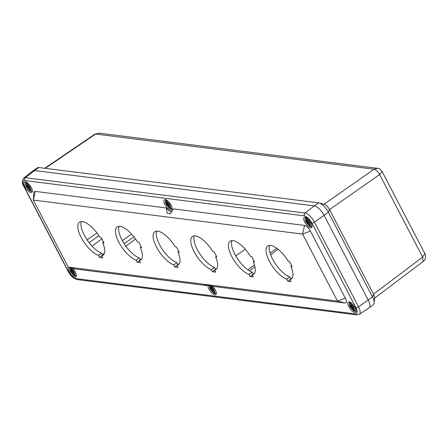 <?xml version="1.0" encoding="UTF-8"?>
<svg xmlns="http://www.w3.org/2000/svg" width="448" height="448" viewBox="0 0 448 448"><rect width="100%" height="100%" fill="white"/><g stroke="black" fill="none" stroke-linecap="round" stroke-linejoin="round"><path stroke-width="0.67" d="M44.766 168.269L94.842 134.182L99.154 133.157L95.654 134.036L374.125 169.215L377.541 168.325C378.543 167.938 380.066 168.997 382.105 171.5L379.652 174.546L422.626 257.107L424.883 253.674C425.046 252.728 426.905 259.336 423.158 261.498L422.626 257.107L373.554 294.123L374.55 297.489L374.158 302.887A10.377 4.071 54.4 0 1 373.352 304.69L369.135 307.832M324.05 204.243L374.125 169.215C376.107 169.702 377.95 171.483 379.652 174.546L329.554 209.591L373.554 294.123M94.842 134.182L95.654 134.036L45.27 168.33M33.135 170.794L37.458 167.815A10.377 4.071 54.4 0 1 38.926 167.53L318.657 202.866A10.377 4.071 54.4 0 1 319.15 202.961L324.072 204.266C326.015 204.775 327.83 206.528 329.515 209.518L329.554 209.591M319.15 202.961A10.377 4.071 54.4 0 1 328.378 212.257L372.462 296.929A10.377 4.071 54.4 0 1 374.158 302.887M38.926 167.53L34.563 170.542L314.289 205.878L34.558 170.542A10.478 4.11 -125.6 0 0 34.558 170.542A10.472 4.11 -125.6 0 0 33.001 170.884L23.806 178.018C21.868 181.031 21.907 183.882 23.934 186.564A2.094 0.661 152.5 0 0 24.226 186.721L68.303 271.398C70.655 275.464 73.136 277.855 75.746 278.583L355.477 313.919C357.65 313.796 357.806 311.735 355.958 307.731L311.881 223.054C309.529 218.994 307.048 216.597 304.438 215.869L24.707 180.538C22.54 180.656 22.378 182.717 24.226 186.721M355.477 313.919A2.094 1.809 97.2 0 0 356.782 314.871L359.307 314.339L369.012 307.922A10.472 4.11 -125.6 0 0 368.189 300.037A10.478 4.11 -125.6 0 0 368.189 300.031L324.106 215.359A10.472 4.11 -125.6 0 0 314.289 205.878L318.657 202.866M247.906 269.836L254.453 264.914M270.066 253.17L276.679 248.203M290.965 281.663L287.784 281.26L286.681 279.143A20.278 7.963 54.4 0 1 270.267 262.836A20.278 7.963 54.4 0 1 267.68 245.997A20.278 7.963 54.4 0 1 288.092 261.061L289.346 261.218L292.141 266.582L290.886 266.426A20.278 7.963 54.4 0 1 291.306 278.964A20.278 7.963 54.4 0 1 289.862 279.546L290.965 281.663M215.684 272.154L212.503 271.751L211.406 269.634A20.278 7.963 54.4 0 1 194.986 253.327A20.278 7.963 54.4 0 1 192.399 236.488A20.278 7.963 54.4 0 1 212.811 251.552L214.066 251.709L216.86 257.074L215.606 256.917A20.278 7.963 54.4 0 1 216.026 269.455A20.278 7.963 54.4 0 1 214.581 270.038L215.684 272.154M140.403 262.646L137.228 262.242L136.125 260.126A20.278 7.963 54.4 0 1 119.706 243.818A20.278 7.963 54.4 0 1 117.118 226.979A20.278 7.963 54.4 0 1 137.536 242.043L138.79 242.2L141.579 247.565L140.325 247.408A20.278 7.963 54.4 0 1 140.75 259.946A20.278 7.963 54.4 0 1 139.3 260.529L140.403 262.646M98.482 255.371A20.278 7.963 54.4 0 1 82.068 239.064A20.278 7.963 54.4 0 1 79.481 222.225A20.278 7.963 54.4 0 1 99.893 237.289L101.147 237.446L103.942 242.81L102.687 242.654A20.278 7.963 54.4 0 1 103.107 255.192A20.278 7.963 54.4 0 1 101.662 255.774L102.766 257.891L99.585 257.488L98.482 255.371L101.618 253.126L102.631 255.08M178.046 267.4L174.866 266.997L173.762 264.88A20.278 7.963 54.4 0 1 157.349 248.573A20.278 7.963 54.4 0 1 154.762 231.734A20.278 7.963 54.4 0 1 175.174 246.798L176.428 246.954L179.222 252.319L177.962 252.162A20.278 7.963 54.4 0 1 178.388 264.701A20.278 7.963 54.4 0 1 176.943 265.283L178.046 267.4M253.322 276.909L250.146 276.506L249.043 274.389A20.278 7.963 54.4 0 1 232.63 258.082A20.278 7.963 54.4 0 1 230.037 241.242A20.278 7.963 54.4 0 1 250.454 256.306L251.709 256.463L254.498 261.828L253.243 261.671A20.278 7.963 54.4 0 1 253.669 274.21A20.278 7.963 54.4 0 1 252.224 274.792L253.322 276.909M75.656 269.03A6.283 2.47 54.4 0 1 75.359 268.968L68.208 267.103L337.478 301.118L302.585 234.086L33.309 200.071L68.208 267.103L75.656 269.03L206.674 285.578L204.417 284.704L213.914 286.49L344.932 303.044A6.283 2.47 -125.6 0 0 345.313 298.144L310.419 231.112A6.283 2.47 -125.6 0 0 304.528 225.422L173.51 208.874L170.206 213.735L167.16 213.192L166.27 207.962L35.252 191.408L33.309 200.071L33.841 192.696A6.283 2.47 54.4 0 1 35.252 191.408M286.681 279.143L289.817 276.898L290.83 278.852M289.946 279.709L287.784 281.26M292.326 277.782L289.862 279.546M291.738 265.81L290.886 266.426M269.595 245.364A20.278 7.963 -125.6 0 0 274.663 262.679A20.278 7.963 -125.6 0 0 289.817 276.898M211.406 269.634L214.536 267.389L215.55 269.343M214.67 270.2L212.503 271.751M217.045 268.274L214.581 270.038M216.457 256.301L215.606 256.917M194.314 235.855A20.278 7.963 -125.6 0 0 199.388 253.17A20.278 7.963 -125.6 0 0 214.536 267.389M136.125 260.126L139.255 257.88L140.274 259.834M139.39 260.691L137.228 262.242M141.764 258.765L139.3 260.529M141.182 246.792L140.325 247.408M119.039 226.346A20.278 7.963 -125.6 0 0 124.107 243.662A20.278 7.963 -125.6 0 0 139.255 257.88M81.396 221.592A20.278 7.963 -125.6 0 0 86.464 238.907A20.278 7.963 -125.6 0 0 101.618 253.126M101.746 255.937L99.585 257.488M104.121 254.01L101.662 255.774M103.538 242.038L102.687 242.654M173.762 264.88L176.898 262.634L177.912 264.589M177.027 265.446L174.866 266.997M179.402 263.519L176.943 265.283M178.819 251.546L177.962 252.162M156.677 231.101A20.278 7.963 -125.6 0 0 161.745 248.416A20.278 7.963 -125.6 0 0 176.898 262.634M249.043 274.389L252.174 272.143L253.193 274.098M252.308 274.954L250.146 276.506M254.682 273.028L252.224 274.792M254.1 261.055L253.243 261.671M231.958 240.61A20.278 7.963 -125.6 0 0 237.026 257.925A20.278 7.963 -125.6 0 0 252.174 272.143M25.054 186.827A6.283 2.47 54.4 0 1 24.528 182.112A6.283 2.47 54.4 0 1 30.195 185.786A6.283 2.47 54.4 0 1 31.853 192.332A6.283 2.47 54.4 0 1 25.054 186.827M348.858 306.835A6.283 2.47 54.4 0 1 348.337 302.12A6.283 2.47 54.4 0 1 354.004 305.794A6.283 2.47 54.4 0 1 355.656 312.34A6.283 2.47 54.4 0 1 348.858 306.835M72.24 268.156A6.283 2.47 54.4 0 1 75.93 277.004A6.283 2.47 54.4 0 1 69.132 271.499A6.283 2.47 54.4 0 1 68.303 267.131M304.78 222.158A6.283 2.47 54.4 0 1 304.254 217.448A6.283 2.47 54.4 0 1 309.921 221.122A6.283 2.47 54.4 0 1 311.578 227.662A6.283 2.47 54.4 0 1 304.78 222.158M166.27 207.962A8.378 3.287 -125.6 0 0 171.836 211.954M206.584 284.939A8.378 3.287 -125.6 0 0 206.674 285.578M212.458 286.16A6.283 2.47 54.4 0 1 215.79 294.672A6.283 2.47 54.4 0 1 208.998 289.167A6.283 2.47 54.4 0 1 208.018 285.208M164.914 204.495A6.283 2.47 54.4 0 1 164.394 199.78A6.283 2.47 54.4 0 1 170.061 203.454A6.283 2.47 54.4 0 1 171.713 210A6.283 2.47 54.4 0 1 164.914 204.495M359.307 314.339A10.035 3.937 -125.6 0 0 358.518 306.779L368.189 300.037L324.106 215.359L328.378 212.257L329.515 209.518M310.716 226.195L309.193 225.26L307.709 222.762L306.74 222.645L306.298 221.794L307.328 221.906L307.294 221.603L306.186 219.475L306.001 217.14M306.701 217.902L307.02 219.582L308.129 221.71L309.478 222.197L309.915 223.042L308.89 222.936L310.033 225.366L311.718 226.621A5.628 2.212 -125.6 0 1 311.326 226.621A5.628 2.212 -125.6 0 1 310.884 226.514L310.486 226.419C310.106 226.901 308.599 225.422 305.967 222.001L305.228 220.063L305.39 217.302M306.264 217.644L306.701 218.484M308.963 221.866L308.98 222.869M307.871 221.514L306.74 222.645M354.794 310.873L353.276 309.932L352.167 307.804L350.818 307.317L350.375 306.471L351.406 306.583L350.263 304.147L350.078 301.818M350.784 302.574L351.098 304.254L352.206 306.387L353.556 306.869L353.998 307.72L352.968 307.608L354.11 310.038L355.796 311.298A5.628 2.212 -125.6 0 1 355.404 311.298A5.628 2.212 -125.6 0 1 354.962 311.192L354.564 311.097C354.183 311.573 352.677 310.1 350.045 306.673L349.311 304.741L349.468 301.98M350.342 302.316L350.778 303.162M353.041 306.544L353.063 307.541M351.949 306.191L350.818 307.317M30.985 190.865L29.467 189.924L27.983 187.432L27.009 187.309L26.572 186.463L27.541 186.586L27.563 186.273L26.454 184.139L26.275 181.804M26.975 182.566L27.289 184.246L28.403 186.374L29.747 186.861L30.19 187.712L29.159 187.6L30.302 190.03L31.987 191.285A5.628 2.212 -125.6 0 1 31.601 191.285A5.628 2.212 -125.6 0 1 31.153 191.184L30.755 191.089C30.374 191.565 28.868 190.092 26.242 186.665L25.502 184.733L25.659 181.972M26.533 182.308L26.975 183.154M29.232 186.53L29.254 187.533M28.146 186.183L27.009 187.309M170.834 208.538L169.316 207.603L167.832 205.111L166.858 204.988L166.421 204.137L167.39 204.26L167.412 203.946L166.303 201.818L166.124 199.483M166.824 200.222L167.143 201.925L168.252 204.053L169.596 204.54L170.038 205.386L169.008 205.279L170.15 207.71L171.836 208.964A5.628 2.212 -125.6 0 1 171.45 208.964A5.628 2.212 -125.6 0 1 171.002 208.858L170.604 208.762C170.223 209.244 168.722 207.766 166.09 204.344L165.351 202.406L165.514 199.634M166.37 199.965L166.824 200.833M169.081 204.21L169.103 205.212M167.994 203.857L166.858 204.988M214.917 293.216L213.394 292.275L211.91 289.783L210.941 289.66L210.498 288.814L211.467 288.938L211.49 288.624L210.095 285.639M210.946 285.824L212.33 288.73L213.674 289.218L214.116 290.063L213.086 289.951L214.234 292.382L215.919 293.642A5.628 2.212 -125.6 0 1 215.527 293.642A5.628 2.212 -125.6 0 1 215.079 293.535L214.682 293.44C214.301 293.916 212.8 292.443 210.168 289.016L209.3 285.471M213.164 288.887L213.181 289.884M212.072 288.534L210.941 289.66M75.068 275.537L73.545 274.602L72.061 272.104L71.086 271.981L70.65 271.135L71.618 271.258L71.641 270.945L70.207 267.624M71.053 267.848L72.481 271.051L73.825 271.538L74.267 272.384L73.237 272.272L74.379 274.708L76.07 275.962A5.628 2.212 -125.6 0 1 75.678 275.962A5.628 2.212 -125.6 0 1 75.23 275.856L74.833 275.761C74.452 276.237 72.951 274.764 70.319 271.337L69.58 269.405L69.496 267.439M73.31 271.208L73.332 272.205M72.223 270.855L71.086 271.981M368.189 300.031L372.462 296.929L373.593 294.196M96.958 232.971L87.13 239.915M98.806 235.575L89.18 242.738M101.875 238.846L92.075 246.131M102.402 254.638L104.462 253.182M122.287 240.582L131.522 234.052M133.902 236.83L124.146 243.723M135.52 238.986L125.838 246.193M249.452 270.844L254.929 266.717M270.654 254.85L278.062 249.262M344.932 303.044L337.478 301.118L345.313 298.144M310.419 231.112L302.585 234.086L304.528 225.422M311.881 223.054A2.094 0.661 -27.5 0 0 314.434 222.102L358.518 306.779A2.094 0.661 152.5 0 1 355.958 307.731M75.746 278.583A2.094 1.809 97.2 0 0 77.05 279.541C73.69 278.74 70.678 275.974 68.012 271.242L23.934 186.564M68.303 271.398A2.094 0.661 152.5 0 1 68.012 271.242M24.707 180.538A2.094 1.809 -82.8 0 1 25.301 177.688A10.035 3.937 -125.6 0 0 23.806 178.018M304.438 215.869A2.094 1.809 -82.8 0 1 305.032 213.024L25.301 177.688L34.558 170.542M324.106 215.359L314.434 222.102A10.035 3.937 -125.6 0 0 305.032 213.024L314.289 205.878M309.193 225.26L306.342 222.197L306.186 219.475M307.02 219.582C308.65 219.727 311.73 225.641 310.033 225.366M307.86 221.2L307.294 221.603M308.084 223.132L309.036 222.449M307.356 221.855L307.972 221.413L307.328 221.906M308.65 222.09L307.709 222.762M308.946 222.919L309.607 222.449M353.276 309.932L350.42 306.869L350.263 304.147M351.098 304.254C352.727 304.399 355.807 310.313 354.11 310.038M351.943 305.872L351.372 306.281M352.167 307.804L353.119 307.121M351.434 306.527L352.055 306.085M352.727 306.768L351.786 307.44M353.024 307.597L353.685 307.121M29.467 189.924L26.617 186.861L26.454 184.139M27.289 184.246C28.918 184.391 31.998 190.305 30.302 190.03M28.134 185.864L27.563 186.273M28.358 187.796L29.31 187.113M27.625 186.519L28.246 186.077L27.597 186.57M28.918 186.76L27.983 187.432M29.221 187.589L29.876 187.113M169.316 207.603L166.466 204.54L166.303 201.818M167.143 201.925C168.767 202.07 171.847 207.984 170.15 207.71M167.983 203.543L167.412 203.946M168.207 205.475L169.159 204.792M167.479 204.198L168.095 203.756M168.767 204.434L167.832 205.111M169.07 205.262L169.73 204.792M213.394 292.275L210.543 289.212L210.381 286.49M211.221 286.597C212.85 286.742 215.93 292.656 214.234 292.382M212.061 288.215L211.49 288.624M212.285 290.147L213.237 289.464M211.557 288.876L212.173 288.428M212.845 289.111L211.91 289.783M213.147 289.94L213.808 289.464M73.545 274.602L70.694 271.538L70.532 268.811M71.372 268.918C73.002 269.063 76.076 274.982 74.379 274.708M72.212 270.536L71.641 270.945M72.436 272.468L73.388 271.785M71.708 271.197L72.324 270.754M72.996 271.432L72.061 272.104M73.298 272.261L73.959 271.79M99.154 133.157L377.541 168.325M382.105 171.5L424.883 253.674M374.5 298.206L423.158 261.498M245.319 249.29L235.771 255.864M356.782 314.871L77.05 279.541M312.077 226.638L311.326 226.621M309.596 222.426L308.89 222.936M356.154 311.315L355.404 311.298M352.066 306.107L351.406 306.583M353.674 307.098L352.968 307.608M32.351 191.307L31.601 191.285M29.865 187.09L29.159 187.6M172.211 208.981L171.45 208.964M168.106 203.778L167.446 204.249M169.719 204.77L169.008 205.279M216.289 293.658L215.527 293.642M212.184 288.45L211.523 288.926M213.797 289.442L213.086 289.951M76.429 275.979L75.678 275.962M72.335 270.777L71.674 271.247M73.948 271.768L73.237 272.272"/></g></svg>
